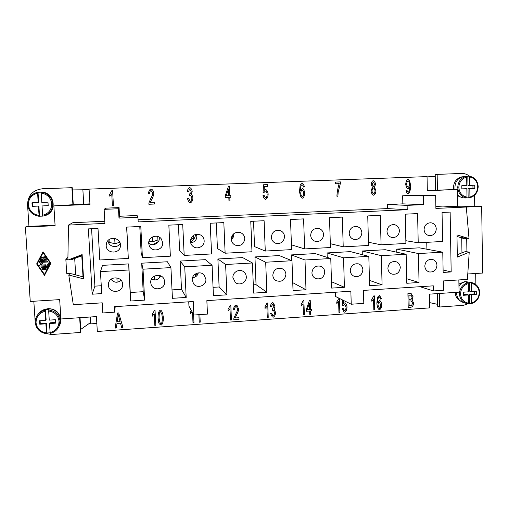 <?xml version="1.0" encoding="UTF-8"?>
<svg xmlns="http://www.w3.org/2000/svg" width="508" height="508" viewBox="0 0 508 508"><rect width="100%" height="100%" fill="white"/><g stroke="black" fill="none" stroke-linecap="round" stroke-linejoin="round"><path stroke-width="0.76" d="M157.74 236.48L157.918 239.96L152.724 241.789L149.015 241.129M152.483 236.982L152.724 241.789M119.78 242.278L114.992 243.688L109.201 242.392L109.049 239.643M114.7 238.404L114.992 243.688M108.394 285.083L108.515 283.388C109.696 275.558 122.561 276.358 122.606 284.226L122.612 284.867C122.638 293.357 108.522 293.605 108.394 285.083M120.206 243.415C117.456 248.869 108.147 246.761 108.102 240.646L108.09 240.475M106.172 245.624L106.655 242.703C109.023 235.826 120.428 237.674 120.459 244.907L120.421 246.037C119.882 254.286 106.28 253.93 106.172 245.624M150.743 282.537C150.006 275.196 161.487 272.459 164.103 279.324L164.668 281.699C165.43 289.573 152.711 291.706 150.971 283.966L150.743 282.537M159.144 237.065L159.283 238.112C159.798 243.427 152.603 246.837 148.723 243.103M148.73 243.472C148.076 236.944 157.563 233.528 161.303 238.912L162.725 242.761C163.455 250.133 151.968 252.825 149.301 245.872L148.73 243.472M192.24 280.041C191.668 273.996 200.101 270.345 204.051 274.911L205.892 279.222C206.496 285.648 197.155 289.077 193.554 283.731L192.24 280.041M196.418 234.213L196.863 236.252C196.628 240.163 194.551 242.335 190.646 242.773M190.43 241.364C191.414 235.318 194.824 233.204 200.66 235.02C202.794 236.303 203.956 238.182 204.146 240.665C204.654 246.291 197.282 250.088 193.008 246.386C191.427 245.078 190.57 243.408 190.43 241.364M232.918 277.603C232.474 272.301 239.147 268.459 243.383 271.564C245.18 272.834 246.151 274.574 246.297 276.796C246.774 282.365 239.471 286.144 235.331 282.454L232.918 277.603M233.705 233.782L233.763 234.429C233.794 236.557 232.981 238.284 231.331 239.624M231.305 239.293C231.978 233.921 234.956 231.661 240.24 232.518C242.983 233.61 244.488 235.642 244.754 238.608C243.897 244.342 240.684 246.507 235.128 245.091C232.791 243.878 231.521 241.941 231.305 239.293M272.802 275.203C273.679 269.519 276.841 267.373 282.283 268.77C284.524 269.958 285.737 271.844 285.921 274.415C284.905 280.34 281.603 282.404 276.003 280.613C274.028 279.381 272.961 277.578 272.802 275.203M271.38 237.261C271.926 232.258 274.65 229.965 279.559 230.378C282.588 231.311 284.251 233.382 284.556 236.595C283.896 241.865 280.994 244.1 275.85 243.313C273.126 242.252 271.64 240.233 271.38 237.261M311.912 272.853C312.642 267.532 315.563 265.328 320.681 266.249C323.196 267.335 324.561 269.278 324.777 272.085C323.945 277.603 320.897 279.749 315.639 278.53C313.341 277.381 312.103 275.488 311.912 272.853M310.667 235.274C311.15 230.505 313.709 228.206 318.351 228.384C321.52 229.191 323.266 231.267 323.596 234.62C323.024 239.592 320.326 241.852 315.493 241.408C312.56 240.475 310.953 238.43 310.667 235.274M350.266 270.554C350.907 265.487 353.657 263.265 358.508 263.881C361.194 264.865 362.655 266.833 362.89 269.792C362.172 275.019 359.321 277.203 354.336 276.352C351.834 275.298 350.476 273.368 350.266 270.554M349.199 233.318C349.65 228.721 352.088 226.435 356.521 226.46C359.759 227.178 361.544 229.254 361.874 232.677C361.359 237.446 358.807 239.706 354.209 239.471C351.174 238.639 349.498 236.588 349.199 233.318M387.896 268.294C388.48 263.43 391.09 261.201 395.726 261.614C398.513 262.509 400.037 264.484 400.279 267.551C399.631 272.548 396.932 274.745 392.182 274.149C389.547 273.183 388.118 271.234 387.896 268.294M386.994 231.407C387.42 226.936 389.769 224.663 394.037 224.593C397.3 225.241 399.098 227.305 399.434 230.778C398.951 235.382 396.507 237.642 392.106 237.541C389.001 236.791 387.299 234.747 386.994 231.407M424.809 266.071C425.361 261.366 427.857 259.15 432.308 259.41C435.165 260.229 436.715 262.211 436.963 265.341C436.366 270.161 433.788 272.364 429.241 271.945C426.517 271.056 425.044 269.1 424.809 266.071M424.072 229.527C424.491 225.165 426.764 222.91 430.886 222.771C434.156 223.361 435.953 225.412 436.277 228.911C435.813 233.394 433.464 235.636 429.222 235.636C426.091 234.95 424.377 232.912 424.072 229.527M466.42 251.206L466.903 250.933L466.706 238.341L464.591 238.804L461.721 237.884L461.956 252.838L466.42 251.206M458.921 284.061L464.642 281.654L466.446 281.718M470.865 282.524L471.234 283.407L471.361 291.649L469.57 291.141L469.43 282.156L472.338 282.778L466.382 281.724C463.41 281.978 460.934 283.337 458.953 285.794M467.938 282.715C462.636 284.347 459.816 288.074 459.486 293.884C459.797 298.653 462.039 301.841 466.198 303.441L468.3 303.867L468.605 303.187L468.478 294.957L463.531 295.294L463.48 292.183L468.433 291.846L468.306 283.597L467.938 282.715L466.515 282.346L469.43 282.156M471.361 291.649L476.288 291.319L476.333 294.424L471.405 294.761L471.526 302.984L471.265 303.657L468.598 303.384M461.632 197.447L457.473 195.707M453.663 189.541C453.028 182.937 455.701 178.721 461.683 176.886M472.929 185.274L472.98 188.411L468.014 188.614L468.154 197.79L465.207 197.917L466.636 197.936L466.979 197.136L466.852 188.709L461.842 188.862M466.852 188.709L461.842 188.912L461.791 185.718L466.801 185.522L466.674 177.07L466.3 176.276L464.871 176.352L466.344 176.181L469.29 176.168L469.64 176.955L469.767 185.401L467.963 185.445L467.824 176.238M464.744 176.263L464.617 176.27C457.683 177.59 454.482 182.01 455.003 189.522M457.454 194.615C459.391 196.755 461.759 197.872 464.553 197.955L466.154 197.98M67.882 259.867L65.856 259.518L66.694 273.336L71.825 273.837L83.014 276.841L81.775 255.81L70.98 259.893L68.32 259.886M43.847 309.702L48.152 308.623C55.283 308.832 59.423 312.293 60.573 318.992M50.063 332.823L46.965 332.981L46.577 333.642L45.872 323.812L39.77 324.231L39.548 320.783L45.65 320.37L46.114 319.64L45.485 309.696L49.073 309.461L48.679 311.004L49.257 320.129L55.334 319.716L55.55 323.151L49.479 323.571L49.917 322.821L55.505 322.44M49.479 323.571L50.197 333.369C54.083 332.448 56.947 330.283 58.776 326.873L59.43 325.584C63.678 317.964 56.686 307.95 47.682 308.851C43.777 309.194 40.665 310.877 38.335 313.912L37.471 315.1C35.833 317.386 35.09 319.913 35.236 322.663C36.176 329.032 39.961 332.683 46.577 333.642M38.379 206.089L32.182 206.343L31.96 202.8L38.151 202.552L37.598 192.278C31.032 193.993 27.692 198.145 27.578 204.743C28.543 211.29 32.391 215.144 39.129 216.306L38.379 206.089L38.887 206.019L39.535 216.198L39.129 216.306C32.398 215.138 28.55 211.284 27.591 204.743C27.699 198.152 31.032 193.993 37.598 192.278L41.662 192.151L41.262 192.145L41.218 193.04L41.815 202.406L47.981 202.165L48.203 205.689L42.037 205.943L42.628 215.284L42.78 216.148L43.79 215.919L42.78 216.148M42.748 216.116L39.535 216.198M43.974 259.467L45.631 259.378L44.272 257.397L44.367 256.788L45.06 256.896L46.869 259.537L46.787 260.134L40.602 260.56L40.151 259.899L41.751 256.921L42.469 257.486L41.37 259.601L43.028 259.518L43.059 256.858L43.828 257.188L43.974 259.467L45.606 259.34M44.393 256.769L45.11 256.858L46.92 259.499L46.838 260.096M41.777 256.908L42.52 257.454L41.37 259.601M41.415 259.563L43.021 259.48M43.085 256.838L43.878 257.15L44.018 259.429M45.93 268.478L45.987 269.386L42.278 269.596L42.221 268.688L45.98 268.44L46.317 269.234M41.948 268.783L45.98 268.44M37.192 263.938L43.066 252.66L50.305 263.233L44.45 274.485L37.192 263.938L44.488 274.415M43.085 252.686L37.243 263.9M36.646 263.969L43.009 251.746L50.851 263.201L44.507 275.393L36.646 263.969M50.851 263.201L43.009 251.746M50.895 263.163L44.507 275.393M41.072 267.837L41.008 266.929L46.634 266.617L48.565 262.973L49.308 263.512L47.269 267.386L41.072 267.837M40.748 267.024L46.653 266.579M48.59 262.954L49.359 263.468L47.288 267.36M45.758 265.754L39.859 266.078L39.497 265.297L41.173 263.722L39.306 262.344L39.294 261.626L47.657 261.093L47.714 262.001L40.894 262.369L42.621 263.646L41.072 265.1L45.701 264.846L45.758 265.754M39.345 261.588L47.701 261.055L48.025 261.868M40.996 262.363L42.621 263.646M42.672 263.608L41.072 265.1M41.123 265.055L45.745 264.808L46.101 265.595M469.544 176.2C467.163 174.295 464.477 173.38 461.474 173.457L435.21 174.46L435.508 190.176L457.371 189.497L427.33 190.716L427.05 176.606L89.071 189.122L89.96 204.438L53.873 205.905L83.712 204.032M458.857 279.933L459.054 292.151L429.374 294.151L429.647 307.892L97.307 331.464L96.444 316.586L60.877 318.98L59.677 299.618L30.258 301.466L25.4 227.032L55.099 225.685L53.873 205.905M435.851 206.419L442.849 206.108L466.3 207.042L469.017 238.557L456.965 234.931L457.333 257.099L469.227 252.165L467.417 279.387L443.3 280.937L443.471 290.271L433.413 290.938L433.311 285.839L363.449 290.398L363.804 303.365L351.231 304.228L350.857 291.224L206.858 300.628L207.461 314.09L193.872 315.024L193.243 301.517L114.364 306.667L114.668 312.172L102.819 312.966L102.241 302.832L73.298 304.692L68.79 275.044L83.56 278.873L82.125 254.597L67.875 260.058L68.491 225.076L104.927 223.425L104.134 209.347L118.478 208.744L118.993 218.103L137.947 217.265L138.195 221.92L407.225 209.721L407.13 205.359L423.57 204.635L423.393 195.942L435.648 195.428L435.889 208.42L481.686 206.343L482.6 273.056L467.773 273.99M457.371 189.497L457.657 206.699M150.209 202.419L154.299 202.254L154.388 204.032L148.863 204.26L148.914 202.971L150.724 198.596C152.057 196.259 152.737 194.418 152.768 193.078L151.016 190.532C150.133 190.913 149.657 191.941 149.574 193.618L148.507 193.465C148.717 191.065 149.498 189.579 150.857 189.008L151.003 188.995C152.495 189.446 153.441 190.811 153.822 193.084C153.854 194.678 153.137 196.806 151.676 199.46L150.209 202.419L151.67 199.46C153.13 196.799 153.848 194.678 153.822 193.084C153.435 190.811 152.495 189.446 151.003 188.995L150.857 189.008M228.968 200.901L229.94 200.863L228.968 200.901L228.816 197.364L225.323 197.504L225.254 195.834L228.524 186.08L229.324 186.055L229.73 195.656L230.81 195.612L230.88 197.282L229.8 197.32L229.94 200.863L229.794 197.32L230.873 197.282L230.803 195.612M303.447 187.046L304.381 186.868C303.974 184.829 303.2 183.642 302.063 183.325C303.212 183.642 303.987 184.823 304.387 186.868L303.447 187.046L303.041 185.522L302.057 184.791L301.263 185.299C300.755 186.258 300.495 187.998 300.469 190.506L302.292 188.493C303.543 188.989 304.356 190.525 304.73 193.116C304.527 195.821 303.778 197.51 302.476 198.177L302.431 198.177C300.939 197.701 299.98 195.389 299.542 191.237L300.164 185.064L302.031 183.325M371.075 190.964L372.415 187.287L371.208 184.417C371.38 182.41 372.066 181.153 373.253 180.651L373.259 180.645C374.485 181.07 375.241 182.283 375.526 184.296L374.504 187.204L375.996 190.817C375.787 193.18 374.999 194.653 373.647 195.237L373.615 195.237C372.243 194.729 371.399 193.307 371.075 190.964M408.216 307.429L410.959 307.238L408.216 307.442L407.911 293.618L411.124 293.51L413.099 296.818L412.153 299.809L413.588 303.06C413.379 305.467 412.509 306.864 410.972 307.245C412.49 306.857 413.366 305.46 413.575 303.054L412.134 299.803L413.087 296.812L411.118 293.51M374.364 295.859L374.726 309.848L373.825 309.912L373.539 299.015L371.78 301.206L371.735 299.542L373.78 295.904L374.364 295.859M338.938 312.363L339.846 312.299L339.433 298.418L339.858 312.306L338.938 312.369L338.607 301.384L336.823 303.587L336.772 301.917L339.039 298.221M303.879 300.577L304.368 314.808L303.435 314.871L303.054 303.784L301.244 306.013L301.187 304.324L303.276 300.615L303.879 300.577L304.356 314.801L303.435 314.865M267.684 302.997L268.23 317.354L267.284 317.417L266.852 306.235L265.017 308.483L264.954 306.781L267.068 303.035L267.684 302.997L268.224 317.348L267.284 317.411M230.829 305.46L231.438 319.945L230.473 320.015L229.991 308.731L228.13 310.998L228.06 309.283L230.2 305.505L230.829 305.46L231.438 319.938L230.473 320.002M193.599 314.522L193.973 322.58L192.989 322.65L192.513 312.579M190.564 313.55L192.094 311.823L190.564 313.563L190.487 311.829L191.421 310.61M155.054 310.528L155.81 325.272L154.807 325.342L154.216 313.855L152.305 316.173L152.209 314.42L154.4 310.572L155.054 310.528L155.81 325.266L154.8 325.336M116.319 327.997L115.145 328.079L117.545 313.036L118.732 312.96L122.98 327.527L121.71 327.616L120.504 323.209L116.992 323.45L116.319 327.997L116.992 323.444L120.504 323.202L121.71 327.609L122.974 327.52M158.591 322.199L159.144 323.761L158.032 317.856C158.045 313.48 158.814 310.921 160.331 310.172C161.176 310.197 161.957 311.264 162.687 313.392L163.379 317.487C163.36 321.837 162.598 324.383 161.087 325.145L159.144 323.767L161.087 325.139C162.592 324.377 163.36 321.824 163.373 317.481L162.687 313.392M199.244 322.205L200.222 322.136L199.879 314.611L200.228 322.142L199.244 322.212L198.895 314.674M235.083 317.983L238.963 317.71L239.033 319.411L233.794 319.78L233.851 318.541L235.604 314.312C236.887 312.039 237.547 310.261 237.585 308.978L236.69 306.953L235.985 306.584C235.134 306.934 234.652 307.931 234.556 309.582L233.547 309.461C233.788 307.035 234.588 305.587 235.947 305.118L237.153 305.727L238.589 308.953C238.601 310.477 237.903 312.528 236.499 315.106L235.083 317.983L236.493 315.1C237.896 312.522 238.595 310.471 238.582 308.947L237.147 305.727M273.164 317.246L272.263 316.859L270.542 313.392L271.482 313.099L273.107 315.798C273.964 315.373 274.46 314.344 274.593 312.706L273.456 310.229L272.307 310.28L272.358 308.737L274.002 306.254L273.05 304.26L272.65 304.108L271.342 306.788L270.377 306.534C270.707 304.394 271.437 303.105 272.574 302.666L273.31 302.959L274.987 306.222L274.028 309.188L275.603 312.604C275.387 315.036 274.574 316.586 273.164 317.246L273.158 317.24C274.568 316.579 275.38 315.03 275.596 312.598L274.257 309.321M309.772 314.42L310.693 314.35L309.772 314.427L309.658 311.042L306.343 311.271L306.286 309.677L309.467 300.253L310.229 300.203L310.54 309.378L311.563 309.309L311.62 310.902L310.591 310.979L310.693 314.35L310.579 310.972L311.607 310.896L311.556 309.309M343.205 303.613L343.433 300.387L343.205 303.613L344.989 302.73C346.107 303.524 346.793 304.959 347.047 307.029L346.551 310.369L344.634 312.204L344.081 312.064L342.113 308.464L343.078 308.242L344.595 310.794C345.446 310.363 345.942 309.181 346.075 307.251L344.691 304.248L343.065 305.638L342.195 305.486L342.582 299.968M379.305 295.529L381.476 298.863L380.581 299.06L379.609 296.99L378.524 297.447C378.035 298.38 377.768 300.05 377.723 302.457L379.749 300.533C380.829 301.257 381.495 302.692 381.749 304.838C381.54 307.435 380.816 309.067 379.571 309.74L379.203 309.664C377.927 308.87 377.139 306.705 376.841 303.174L377.482 297.25L379.305 295.529M408.134 193.815L408.108 193.815C407.054 193.491 406.349 192.348 405.994 190.379L406.857 190.195L408.121 192.392C409.086 191.827 409.619 190.094 409.734 187.185L407.988 188.773C406.806 188.303 406.051 186.785 405.727 184.226C405.936 181.553 406.673 179.921 407.918 179.343L407.924 179.343C409.327 179.769 410.216 182.016 410.597 186.099C410.426 190.583 409.607 193.154 408.134 193.815L408.115 193.815C409.588 193.154 410.413 190.583 410.578 186.099C410.197 182.016 409.308 179.769 407.911 179.349L407.911 179.349M339.23 183.636L335.496 183.775L335.445 182.067L340.373 181.883L340.417 183.261L338.144 192.253L337.903 196.228L336.944 196.266C336.817 193.904 338.265 185.706 339.23 183.636M265.614 199.447L265.62 199.447C264.3 198.996 263.423 197.669 262.998 195.459L264.014 195.262L265.633 197.974C266.522 197.549 267.037 196.329 267.157 194.316C266.91 192.456 266.313 191.364 265.366 191.046L263.976 192.538L263.055 192.348L263.531 184.766L267.449 184.62L267.519 186.347L264.37 186.468L264.103 190.424L265.563 189.446C266.91 189.948 267.786 191.503 268.18 194.107L267.691 197.587L265.684 199.447L267.678 197.587L268.173 194.107C267.779 191.503 266.903 189.954 265.563 189.446M190.233 202.794L190.233 202.794C188.912 202.235 188.03 200.87 187.585 198.691L188.576 198.412L190.316 201.289C191.218 200.87 191.726 199.803 191.853 198.101C191.605 196.545 191.04 195.599 190.144 195.262L189.421 195.491L189.617 193.897C190.487 193.662 191.008 192.805 191.173 191.338L189.713 189.052L188.373 191.808L187.35 191.516C187.668 189.325 188.411 188.004 189.592 187.547L189.63 187.541C190.964 188.024 191.827 189.287 192.214 191.332L191.224 194.405C192.126 195.034 192.691 196.234 192.919 198.025C192.716 200.558 191.872 202.152 190.386 202.8C191.865 202.152 192.71 200.558 192.913 198.025C192.691 196.234 192.126 195.034 191.224 194.405L192.208 191.332C191.821 189.287 190.964 188.024 189.63 187.547L189.592 187.547M112.598 190.436L113.443 205.721L112.401 205.765L111.747 193.859L109.779 196.196L109.677 194.38L111.925 190.462L112.598 190.436L111.925 190.462L109.677 194.38L109.779 196.196M74.892 257.365L74.936 258.089M68.491 225.076L72.86 222.695L104.8 221.259M104.134 209.347L105.797 208.159L119.069 207.601L119.539 216.262L137.084 215.494L137.947 217.265M138.081 219.767L387.566 208.585L387.471 204.534L402.844 203.86L402.66 195.77L414.122 195.294L435.648 195.428M351.231 304.228L335.426 296.45L335.299 292.24M193.872 315.024L188.951 306.172L188.747 301.809M149.574 193.618C149.657 191.941 150.133 190.913 151.009 190.532L151.016 190.532M148.863 204.26L154.388 204.032L154.299 202.254M228.467 189.008L226.219 195.796L228.746 195.694L228.467 189.008L226.225 195.796M229.73 195.656L229.318 186.055L228.524 186.08M225.323 197.504L228.81 197.364M302.406 196.71C303.181 196.329 303.632 195.18 303.752 193.262C303.517 191.446 302.984 190.386 302.152 190.075L302.139 190.075C301.314 190.456 300.838 191.529 300.704 193.288C300.977 195.129 301.53 196.272 302.381 196.71L302.406 196.71M302.146 190.075L302.146 190.075C301.327 190.456 300.85 191.529 300.717 193.288C300.984 195.129 301.542 196.272 302.387 196.717L302.387 196.717M302.425 198.177L302.47 198.171C303.765 197.51 304.521 195.821 304.717 193.116C304.343 190.532 303.536 188.995 302.292 188.493M300.469 190.506L300.463 190.506C300.482 187.998 300.749 186.258 301.257 185.299L302.044 184.791M373.291 182.086L372.135 184.315L373.431 186.569L374.587 184.321L373.31 182.086L372.148 184.315L373.424 186.569M373.621 193.802C374.44 193.427 374.917 192.456 375.05 190.875C374.834 189.281 374.301 188.328 373.45 188.011L373.444 188.011C372.612 188.385 372.142 189.357 372.008 190.932C372.218 192.462 372.745 193.421 373.596 193.802L373.621 193.802M373.437 188.011L373.431 188.011C372.624 188.385 372.154 189.357 372.021 190.932C372.231 192.462 372.764 193.421 373.609 193.802L373.609 193.802M373.609 195.237L373.634 195.237C374.987 194.653 375.774 193.18 375.983 190.817L374.491 187.204L375.514 184.296C375.228 182.283 374.472 181.07 373.247 180.651L373.247 180.651M410.553 299.256L411.467 299.034L412.159 297.091L410.997 295.173L408.889 295.186L408.978 299.358L410.553 299.256M410.985 295.167L408.889 295.186M408.902 295.186L408.997 299.364M410.934 305.613L411.588 305.505L412.604 303.117L411.277 300.965L409.016 300.99L409.118 305.733L410.934 305.613M411.277 300.965L409.016 300.99M409.029 300.996L409.137 305.74M373.825 309.905L374.714 309.842L374.352 295.866M371.773 301.187L373.526 299.015M336.823 303.574L338.601 301.377M301.244 306L303.041 303.784M265.017 308.47L266.846 306.229M228.13 310.991L229.984 308.724M192.983 322.644L193.967 322.574L193.592 314.516M152.298 316.16L154.216 313.849M120.066 321.64L118.205 314.554L117.215 321.837L120.066 321.64L118.205 314.56M118.186 314.795L117.215 321.837M115.145 328.073L116.319 327.99M161.017 323.672C161.887 323.406 162.331 321.367 162.344 317.564L161.754 313.811L160.395 311.658L159.328 312.788L159.067 317.779L159.556 321.164C160.033 322.821 160.515 323.653 161.017 323.672M161.754 313.811L160.395 311.664L159.334 312.795L159.067 317.786L159.556 321.164M233.547 309.455L234.55 309.575C234.652 307.924 235.128 306.927 235.979 306.578L236.69 306.953M233.794 319.767L239.027 319.399L238.957 317.71M272.263 316.852L273.158 317.24M274.028 309.188L274.98 306.216L273.304 302.959M270.377 306.527L271.336 306.781L272.637 304.101L273.05 304.26M272.307 310.267L273.456 310.229M272.637 315.595L271.475 313.099M309.391 303.054L307.2 309.607L309.607 309.448L309.391 303.054L307.213 309.613M310.54 309.378L310.223 300.203M306.343 311.264L309.658 311.042M344.075 312.058L344.621 312.198L346.539 310.363L347.034 307.022C346.786 304.959 346.1 303.524 344.983 302.73M342.195 305.479L343.052 305.632L344.691 304.248M344.316 310.718L343.065 308.248M379.508 302.031L379.324 302C378.536 302.387 378.079 303.422 377.939 305.111L379.514 308.343C380.257 307.956 380.689 306.845 380.822 305.003L379.311 301.993C378.524 302.381 378.066 303.416 377.927 305.105L379.336 308.305M380.581 299.053L381.464 298.856L379.635 295.593M379.197 309.664L379.559 309.734C380.797 309.061 381.527 307.429 381.737 304.832C381.483 302.692 380.822 301.263 379.743 300.526M377.723 302.457L377.711 302.451C377.755 300.044 378.022 298.374 378.504 297.44L379.609 296.99M408.07 180.778L408.051 180.778C407.264 181.197 406.794 182.353 406.641 184.245C406.851 185.915 407.359 186.912 408.172 187.236L408.191 187.236C408.972 186.881 409.423 185.801 409.55 183.991C409.334 182.162 408.845 181.089 408.07 180.778L408.07 180.778C407.283 181.197 406.806 182.353 406.654 184.245C406.864 185.915 407.378 186.912 408.184 187.236L408.184 187.236M408 188.773L409.696 186.836M408.095 192.392L406.845 190.195M336.944 196.266L337.89 196.228L338.131 192.253L340.404 183.261L340.366 181.883L335.445 182.067M264.103 190.424L264.37 186.468M267.506 186.347L267.443 184.62L263.531 184.766M263.969 192.538L265.347 191.046M265.595 197.974L264.001 195.262M188.366 191.808L189.725 189.052M189.421 195.491L190.144 195.262M190.246 201.282L188.57 198.418M111.747 193.859L112.401 205.759L113.443 205.721M55.067 225.19L27.146 226.454L25.4 227.032M38.151 202.552L38.665 202.501L38.017 192.284M32.512 202.781L32.734 206.267L38.887 206.019M32.182 206.343L32.734 206.267M42.037 205.943L48.197 205.638M40.532 192.081L40.983 192.088C54.851 191.719 58.02 212.712 44.602 215.697L43.79 215.919C49.714 213.887 52.692 209.829 52.73 203.733C51.81 197.225 47.987 193.358 41.262 192.145M46.965 332.981L46.336 323.063L40.272 323.475L40.094 320.745M45.872 323.812L46.336 323.063M39.77 324.231L40.272 323.475M45.65 320.37L45.072 311.239L45.485 309.696M28.956 226.371L27.546 204.629C27.915 195.332 32.861 190.043 42.374 188.773L71.895 187.693L72.269 187.731L72.396 189.922L82.88 189.801M72.396 189.922L73.292 204.895M89.097 189.471L82.874 189.7L83.718 204.127L89.929 203.873M80.029 317.69L80.728 329.4L90.646 322.485M65.856 259.518L67.926 257.219M81.775 255.81L82.106 255.346L83.337 276.225L83.014 276.841M72.238 258.382L71.336 259.474L82.106 255.346M71.336 259.474L70.98 259.893M80.728 329.4L80.543 332.461L79.667 317.716M33.814 301.244L35.204 321.964M43.859 333.153L51.568 334.512L80.543 332.461M71.895 187.693L72.93 204.972M469.767 185.401L474.758 185.204L474.802 188.385L472.98 188.411M474.802 188.385L468.014 188.614M469.817 188.589L469.938 197.009L469.627 197.803L468.154 197.79M468.478 294.957L466.706 294.43L463.518 294.646M471.405 294.761L469.614 294.234L474.523 293.897L474.485 291.44M469.754 303.193L469.614 294.234M476.333 294.424L474.523 293.897M468.3 303.867L463.213 302.476C458.845 300.755 456.622 297.364 456.559 292.322M460.667 301.187C457.244 299.441 455.422 296.52 455.212 292.411M435.508 190.176L427.323 190.348M435.248 176.473L427.057 176.873M437.458 293.605L437.655 304.356L429.539 302.603M437.655 304.356L437.693 306.305L439.623 307.003L439.369 293.478M456.99 236.461L461.721 237.884M461.956 252.838L457.295 254.775M469.608 303.225L463.569 305.308L439.623 307.003M475.698 273.488L475.856 284.537M437.153 174.346L437.445 190.157M481.686 206.343L474.726 206.21L474.567 195.243M474.726 206.21L461.042 206.832M81.858 189.814L82.88 189.776M90.329 316.998L90.729 323.875L96.844 323.456M111.55 245.91L114.598 246.647M121.12 280.359C117.392 283.159 114.033 282.804 111.036 279.286M152.883 244.691L158.521 241.421M160.674 275.869C158.604 279.756 155.537 280.835 151.467 279.114M190.487 241.979C193.478 240.297 195.193 237.757 195.618 234.366M196.126 239.484L195.44 240.506M197.491 273.037L195.44 275.387M198.323 272.885C197.472 275.781 195.542 277.4 192.526 277.749M232.175 235.649L231.534 237.223M232.715 234.829L232.842 237.947M396.773 252.216L396.697 249.091L418.44 253.556L419.043 282.492L406.8 283.28L406.152 254.254L385.267 249.72L362.198 250.996L381.343 255.664L382.08 284.867L369.462 280.359M419.043 282.492L406.698 278.74M186.188 297.44L181.502 289.306L180.143 261.061L184.734 266.821L186.188 297.44L172.428 298.323L170.923 267.602L143.021 269.189L144.64 300.114L130.6 301.009L128.93 269.989L100.457 271.602L101.714 293.605L92.164 294.196L88.367 228.892L97.993 228.441L99.797 259.982L128.308 258.439L126.625 227.114L140.792 226.454L142.424 257.677L170.364 256.172L168.84 225.152L182.721 224.504L184.194 255.422L211.576 253.943L210.217 223.228L223.825 222.599L225.133 253.213L251.981 251.765L250.768 221.348L264.109 220.726L265.271 251.047L291.592 249.625L290.525 219.5L303.606 218.891L304.622 248.926L330.435 247.529L329.514 217.684L342.341 217.094L343.218 246.837L368.535 245.472L367.748 215.913L380.333 215.329L381.07 244.799L405.911 243.459L405.257 214.166L417.601 213.595L418.211 242.792L405.848 240.703M382.08 284.867L369.602 285.667L368.821 256.375L350.564 251.638L327.082 252.94L343.541 257.81L344.405 287.287L331.489 281.73M362.299 254.679L362.198 250.996M381.07 244.799L368.446 242.259M344.405 287.287L331.686 288.099L330.772 258.534L315.239 253.594L291.338 254.914L304.997 259.994L306 289.75L292.754 282.658M327.222 257.404L327.082 252.94M343.218 246.837L330.314 243.669M306 289.75L293.033 290.582L291.979 260.731L279.279 255.581L254.946 256.927L265.697 262.223L266.846 292.265L256.045 284.671L254.946 256.927M291.541 260.553L291.338 254.914M304.622 248.926L291.421 244.824M266.846 292.265L253.625 293.116L252.425 262.979L242.672 257.607L217.888 258.978L225.615 264.503L226.917 294.831L219.113 286.969L217.888 258.978M265.271 251.047L254.54 246.609L253.536 221.215M253.295 284.842L256.045 284.671M226.917 294.831L213.43 295.694L212.077 265.265L205.384 259.671L180.143 261.061M225.133 253.213L217.43 248.564L216.313 222.949M213.062 287.344L219.113 286.969M170.923 267.602L167.405 261.766L141.7 263.188L143.021 269.189M184.194 255.422L179.641 250.558L178.403 224.707M172.015 289.897L181.502 289.306M418.211 242.792L442.582 241.478L442.055 212.458L450.139 212.084L451.174 271.939L443.147 272.434L442.779 252.178L418.44 253.556M142.424 257.677L141.141 252.584L139.776 226.505M406.152 254.254L381.343 255.664M368.821 256.375L343.541 257.81M330.772 258.534L304.997 259.994M291.979 260.731L265.697 262.223M252.425 262.979L225.615 264.503M212.077 265.265L184.734 266.821M126.74 227.108L128.308 258.439M91.58 228.74L94.894 286.137L101.27 285.756M100.457 271.602L102.527 265.354L128.721 263.906L130.264 292.494L143.192 291.687L141.7 263.188M396.697 249.091L419.367 247.834L442.779 252.178M426.898 249.231L426.758 242.329M128.93 269.989L128.721 263.906M130.6 301.009L130.264 292.494M144.64 300.114L143.192 291.687M92.164 294.196L94.894 286.137M451.174 271.939L443.103 269.989M469.017 238.557L460.032 237.376M423.393 195.942L402.66 195.77M423.57 204.635L402.844 203.86M407.13 205.359L387.471 204.534M407.225 209.721L387.566 208.585M118.993 218.103L119.539 216.262M118.478 208.744L119.069 207.601M68.79 275.044L69.647 273.818M114.668 312.172L115.214 306.61M433.413 290.938L420.059 286.702M469.227 252.165L465.049 251.447M117.119 282.232L116.878 277.838M111.284 279.654L111.252 279.114M159.804 277.451L159.709 275.514M154.673 279.991L154.47 276.066M195.504 276.816L195.377 273.964M193.58 235.261L193.719 238.176L190.583 239.573M471.234 283.407C476.11 284.321 478.777 287.407 479.228 292.671C478.923 297.98 476.358 301.415 471.526 302.984M468.605 303.187C463.721 302.304 461.042 299.218 460.565 293.935C460.864 288.595 463.448 285.153 468.306 283.597M466.3 176.276C460.934 177.8 458.083 181.527 457.746 187.471C458.28 193.37 461.239 196.856 466.636 197.936M469.938 197.009C474.834 195.542 477.425 192.1 477.73 186.677C477.279 181.273 474.58 178.035 469.64 176.955M466.674 177.07C461.753 178.518 459.143 181.972 458.838 187.433C459.321 192.856 462.032 196.088 466.979 197.136M75.686 274.936L74.701 258.515M50.178 333.388C54.058 332.473 56.921 330.308 58.776 326.873L60.001 320.986C59.099 314.662 55.334 310.998 48.717 309.994M35.236 322.701C36.195 329.019 39.967 332.664 46.558 333.623M45.072 311.239C39.141 312.998 36.132 316.84 36.036 322.751C36.894 328.593 40.367 331.984 46.45 332.918M50.051 332.664C55.937 330.892 58.934 327.063 59.03 321.189C58.204 315.373 54.756 311.982 48.679 311.004M38.97 215.443C32.791 214.306 29.267 210.737 28.391 204.718C28.486 198.66 31.534 194.812 37.554 193.173M41.218 193.04C47.39 194.215 50.895 197.796 51.733 203.784C51.638 209.798 48.603 213.633 42.628 215.284M45.11 310.229C41.929 310.934 39.383 312.56 37.471 315.1C35.827 317.411 35.077 319.938 35.23 322.682M471.265 303.657C476.536 302.019 479.336 298.323 479.673 292.57C479.317 287.515 476.872 284.251 472.338 282.778M466.217 176.187L464.617 176.27M469.627 197.803C474.98 196.272 477.838 192.551 478.187 186.652C477.672 180.778 474.707 177.286 469.29 176.168"/></g></svg>
